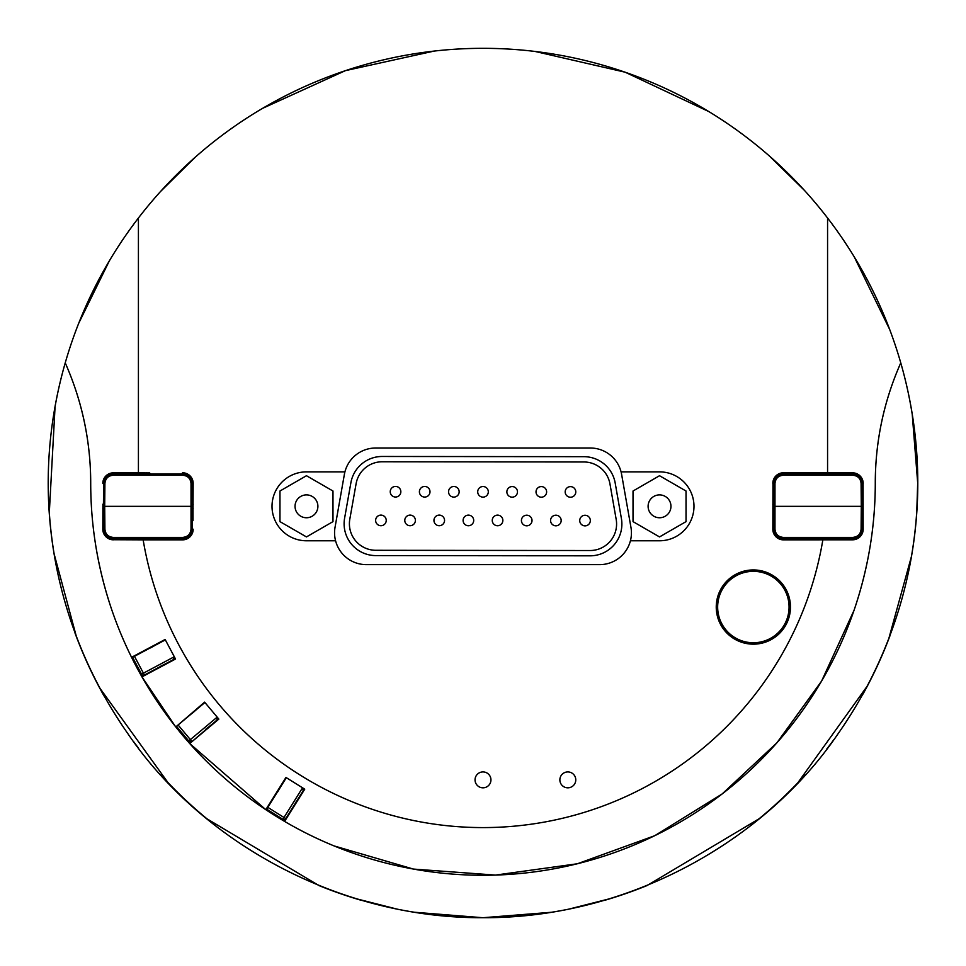 <?xml version="1.0" encoding="UTF-8"?>
<svg xmlns="http://www.w3.org/2000/svg" width="966" height="966" viewBox="0 0 966 966"><rect width="100%" height="100%" fill="white"/><g stroke="black" fill="none" stroke-linecap="round" stroke-linejoin="round"><path stroke-width="1.45" d="M174.532 659.017A2.125 1.497 -118 0 0 175.112 658.257A2.125 1.497 -118 0 1 174.532 659.017L173.433 659.609L174.315 656.735L143.415 673.169L144.417 675.041A2.125 2.125 0 0 1 141.543 674.159L132.583 657.315L141.543 674.159A2.125 2.125 0 0 0 144.417 675.041L173.433 659.609L174.315 656.735L143.415 673.169L144.417 675.041L175.305 658.607M165.355 639.89L132.583 657.315L165.355 639.89M286.347 777.69L266.688 809.158L282.869 819.277A2.125 2.125 0 0 0 285.791 818.6L303.215 790.731L302.539 787.809L283.992 817.477L285.791 818.6L284.185 821.172A392.293 392.293 0 0 1 266.205 809.943L265.807 809.677A392.293 392.293 0 0 1 189.722 743.542L216.915 720.105L217.181 717.122L190.374 739.606L191.739 741.236A2.125 2.125 0 0 1 188.756 740.97L176.488 726.36L204.913 702.499M216.915 720.105L218.545 718.74L216.915 720.105A2.125 2.125 0 0 0 217.181 717.122M302.539 787.809A2.125 2.125 0 0 1 303.215 790.731L297.697 799.558M852.495 539.728L852.58 539.813A10.602 10.602 45 0 0 863.181 529.211L863.097 529.126A10.602 10.602 45 0 1 852.495 539.728L819.627 539.728M819.627 472.929L852.495 472.929A10.602 10.602 -45 0 1 863.097 483.531L863.097 504.204M863.097 508.442L863.097 529.126M773.585 497.309L772.981 492.008L772.981 504.192L772.969 483.531A10.602 10.602 -135 0 1 783.571 472.929L816.439 472.929M816.439 539.728L783.571 539.728A10.602 10.602 135 0 1 772.969 529.126L772.969 508.442M772.981 508.454L772.981 520.638L773.585 515.337M820.219 473.545A33.387 33.387 0 0 1 834.817 473.992M834.817 538.666A33.387 33.387 0 0 1 820.219 539.113M863.097 483.531L863.181 529.211M863.181 483.435A10.602 10.602 -45 0 0 852.58 472.833L852.495 472.929M772.969 529.126L772.836 529.259A10.602 10.602 135 0 0 783.438 539.861L783.571 539.728M772.836 529.259L772.969 483.531M783.571 472.929L783.438 472.785A10.602 10.602 -135 0 0 772.836 483.386M295.306 803.108L304.58 789.077M277.568 792.035L286.105 777.545M205.565 729.439L218.727 718.97M192.125 713.427L204.732 702.282M160.392 666.383L175.438 658.86M150.575 647.908L165.222 639.637M192.922 497.309L192.922 504.131M192.922 508.514L192.922 515.337M773.078 515.337L773.078 508.514M773.078 504.131L773.078 497.309M852.58 539.813L783.438 539.861M783.438 472.785L852.58 472.833M822.851 539.861A344.572 344.572 0 0 1 143.149 539.861L113.505 539.728L146.373 539.728M102.903 508.442L102.807 529.211A10.602 10.602 135 0 0 113.408 539.813M102.807 529.211L102.903 504.204M146.373 472.929L113.408 472.833A10.602 10.602 -135 0 0 102.807 483.435M113.408 472.833L149.549 472.929M144.417 675.041L141.736 676.466A392.293 392.293 0 0 1 131.774 657.737L131.569 657.315A392.293 392.293 0 0 1 90.707 483A295.801 295.801 0 0 0 65.229 362.89A434.7 434.7 0 0 1 900.771 362.89A295.801 295.801 0 0 0 875.281 483A392.293 392.293 0 0 1 284.596 821.414L304.737 789.174L285.948 777.437L265.807 809.677L189.734 743.542M131.569 657.315L165.126 639.468L175.522 659.029L141.966 676.876L175.486 726.577A392.293 392.293 0 0 1 141.966 676.876L141.736 676.466M189.408 743.192A392.293 392.293 0 0 1 175.788 726.939L204.611 702.137L218.847 719.102L189.722 743.542M820.641 473.992A32.868 32.868 0 0 1 832.39 473.992M832.39 538.666A32.868 32.868 0 0 1 820.641 538.666M827.572 472.785L827.572 217.99M138.416 217.99L138.416 472.785M192.415 497.309L193.007 492.008L193.007 504.192L193.164 483.386A10.602 10.602 -45 0 0 182.562 472.785M193.164 483.386L193.019 508.442M149.549 539.728L182.562 539.861A10.602 10.602 45 0 0 193.164 529.259M182.562 539.861L143.149 539.861M575.772 779.864A7.957 7.957 0 0 1 567.815 787.821A7.957 7.957 0 0 1 559.869 779.864A7.957 7.957 0 0 1 567.815 771.919A7.957 7.957 0 0 1 575.772 779.864M490.945 779.864A7.957 7.957 0 0 1 483 787.821A7.957 7.957 0 0 1 475.043 779.864A7.957 7.957 0 0 1 483 771.919A7.957 7.957 0 0 1 490.945 779.864M306.464 471.867L344.922 471.867A31.806 31.806 0 0 1 375.714 448.007L590.274 448.007A31.806 31.806 0 0 1 621.078 471.867L659.524 471.867A34.462 34.462 0 0 1 693.986 506.329A34.462 34.462 0 0 1 659.524 540.779L630.424 540.779A31.806 31.806 0 0 1 599.62 564.639L366.368 564.639A31.806 31.806 0 0 1 335.576 540.779L306.464 540.779A34.462 34.462 0 0 1 272.014 506.329A34.462 34.462 0 0 1 306.464 471.867M102.903 529.126A10.602 10.602 135 0 0 113.505 539.728M113.505 472.929A10.602 10.602 -135 0 0 102.903 483.531M182.417 539.728A10.602 10.602 45 0 0 193.019 529.126M193.019 483.531A10.602 10.602 -45 0 0 182.417 472.929M192.415 515.337L193.007 520.638L193.007 508.454M145.781 539.113A33.387 33.387 0 0 1 131.183 538.666M131.183 473.992A33.387 33.387 0 0 1 145.781 473.545M145.359 473.992A32.868 32.868 0 0 0 133.598 473.992M133.598 538.666A32.868 32.868 0 0 0 145.359 538.666M54.7 408.715A434.7 434.7 0 0 1 65.229 362.89C27.338 494.834 54.615 629.168 128.104 734.015C199.238 838.742 334.973 918.4 483 917.7C631.027 918.4 766.75 838.742 837.896 734.015C911.385 629.168 938.662 494.834 900.771 362.89A434.7 434.7 0 0 1 915.804 442.513M266.688 809.158L266.205 809.943L284.596 821.414M65.229 362.89C82.134 401.071 90.635 441.112 90.707 483C90.695 526.096 97.759 568.503 111.911 610.234M334.067 845.914L413.424 869.074L495.498 875.087L577.402 863.761L654.707 835.711L722.157 793.943L776.881 742.842L821.631 681.03L854.077 610.234C868.241 568.503 875.305 526.096 875.281 483C875.365 441.112 883.854 401.071 900.771 362.89M175.788 726.939L176.488 726.36M131.774 657.737L132.583 657.315M344.922 471.867A31.806 31.806 0 0 0 344.391 474.294L335.045 527.303A31.806 31.806 0 0 0 335.576 540.779M630.424 540.779A31.806 31.806 0 0 0 630.943 527.303L621.597 474.294A31.806 31.806 0 0 0 621.078 471.867M917.458 497.357A434.7 434.7 0 0 1 910.829 559.942M889.952 635.809A434.7 434.7 0 0 1 863.024 694.059M833.718 739.823A434.7 434.7 0 0 1 826.606 749.254M804.956 775.082A434.7 434.7 0 0 1 749.495 826.425M759.035 818.794L647.015 885.568A434.7 434.7 0 0 1 604.462 900.384M568.72 909.163A434.7 434.7 0 0 1 546.382 913.051M523.826 915.78A434.7 434.7 0 0 1 442.174 915.78M419.606 913.051A434.7 434.7 0 0 1 397.28 909.163M361.525 900.384A434.7 434.7 0 0 1 318.925 885.544M216.493 826.413A434.7 434.7 0 0 1 160.694 774.696M138.633 748.288A434.7 434.7 0 0 1 133.477 741.465M104.038 695.967A434.7 434.7 0 0 1 74.998 632.996M54.929 558.626A434.7 434.7 0 0 1 48.517 496.79M483.217 917.7L551.598 912.254M568.66 909.175L611.128 898.38M797.976 782.581L867.528 685.703M888.611 639.311L911.445 556.464M916.782 511.026L917.7 483.012L912.242 414.39M889.71 329.539L854.21 256.811M804.618 190.556L769.045 155.683M708.947 111.633L625.135 72.196L534.898 51.415M434.41 51.029L345.405 70.651L262.426 108.421M195.506 156.939L160.259 191.787M109.351 260.856L78.669 323.381M55.086 406.457L49.314 512.511M54.144 553.989L76.495 637.005M99.462 687.599L167.818 782.375M207.002 818.83L318.961 885.556M354.86 898.38L397.328 909.175M414.402 912.242L482.674 917.7M295.041 506.329A11.435 11.435 0 0 1 306.464 494.894A11.435 11.435 0 0 1 317.899 506.329A11.435 11.435 0 0 1 306.464 517.752A11.435 11.435 0 0 1 295.041 506.329M332.98 491.018L332.98 521.628L306.464 536.927L279.959 521.628L279.959 491.018L306.464 475.719L332.98 491.018M670.959 506.329A11.435 11.435 0 0 1 659.524 517.752A11.435 11.435 0 0 1 648.101 506.329A11.435 11.435 0 0 1 659.524 494.894A11.435 11.435 0 0 1 670.959 506.329M633.02 521.628L633.02 491.018L659.524 475.719L686.029 491.018L686.029 521.628L659.524 536.927L633.02 521.628M785.527 622.539A35.706 35.706 0 0 1 737.867 639.214A35.706 35.706 0 0 1 721.191 591.554A35.706 35.706 0 0 1 768.851 574.879A35.706 35.706 0 0 1 785.527 622.539M737.251 640.482A37.106 37.106 0 0 0 786.795 623.155A37.106 37.106 0 0 0 769.467 573.623A37.106 37.106 0 0 0 719.924 590.938A37.106 37.106 0 0 0 737.251 640.482A37.106 37.106 0 0 0 786.795 623.155A37.106 37.106 0 0 0 769.467 573.623A37.106 37.106 0 0 0 719.924 590.938A37.106 37.106 0 0 0 737.251 640.482M103.628 483.447L103.434 506.329L104.702 506.329L104.908 483.447L103.628 483.447C104.243 477.711 107.431 474.548 113.179 473.992C107.431 474.548 104.243 477.711 103.628 483.447M192.488 506.329L192.294 483.447L191.026 483.447L191.026 529.199L192.294 529.199C191.679 534.947 188.503 538.098 182.755 538.666L182.755 537.398L113.179 537.398L113.179 538.666L111.585 538.533L182.755 538.666C188.503 538.098 191.679 534.947 192.294 529.199L192.488 506.329L103.434 506.329L103.628 529.199C104.243 534.947 107.431 538.098 113.179 538.666C107.431 538.098 104.243 534.947 103.628 529.199L104.908 529.199L104.702 506.329M182.755 475.248L182.755 473.992C188.503 474.548 191.679 477.711 192.294 483.447C191.679 477.711 188.503 474.548 182.755 473.992L111.585 474.125L113.179 473.992L113.179 475.248L182.755 475.248C187.73 475.743 190.483 478.472 191.026 483.447M102.807 508.37A2.657 2.657 0 0 0 103.459 508.768M192.476 508.768A2.657 2.657 0 0 0 193.164 508.333M862.36 529.199L862.566 506.329L861.286 506.329L861.092 529.199L862.36 529.199C861.744 534.947 858.569 538.098 852.821 538.666C858.569 538.098 861.744 534.947 862.36 529.199M773.512 506.329L773.706 529.199L774.973 529.199L774.973 483.447L773.706 483.447C774.321 477.711 777.497 474.548 783.245 473.992L783.245 475.248L852.821 475.248L852.821 473.992L854.415 474.125L783.245 473.992C777.497 474.548 774.321 477.711 773.706 483.447L773.5 506.329L862.566 506.329L862.36 483.447C861.744 477.711 858.569 474.548 852.821 473.992C858.569 474.548 861.744 477.711 862.36 483.447L861.092 483.447L861.286 506.329M783.245 537.398L783.245 538.666C777.497 538.098 774.321 534.947 773.706 529.199C774.321 534.947 777.497 538.098 783.245 538.666L854.415 538.533L852.821 538.666L852.821 537.398L783.245 537.398C778.27 536.915 775.505 534.174 774.973 529.199M863.181 504.276A2.657 2.657 0 0 0 862.541 503.89M773.524 503.89A2.657 2.657 0 0 0 772.836 504.312M590.045 555.824L375.883 555.595A31.806 31.806 0 0 1 344.596 518.235L350.887 482.722A31.806 31.806 0 0 1 382.246 456.471L583.887 456.676A31.806 31.806 0 0 1 615.185 483L621.404 518.525A31.806 31.806 0 0 1 590.045 555.824M590.057 550.523L375.883 550.294A26.505 26.505 0 0 1 349.813 519.153L356.116 483.64A26.505 26.505 0 0 1 382.234 461.772L583.887 461.977A26.505 26.505 0 0 1 609.957 483.906L616.187 519.43A26.505 26.505 0 0 1 590.057 550.523M579.733 520.565A5.301 5.301 0 0 0 585.034 525.866A5.301 5.301 0 0 0 590.335 520.565A5.301 5.301 0 0 0 585.034 515.264A5.301 5.301 0 0 0 579.733 520.565A5.301 5.301 0 0 0 585.034 525.866A5.301 5.301 0 0 0 590.335 520.565A5.301 5.301 0 0 0 585.034 515.264A5.301 5.301 0 0 0 579.733 520.565M550.572 520.505A5.301 5.301 0 0 0 555.873 525.806A5.301 5.301 0 0 0 561.174 520.505A5.301 5.301 0 0 0 555.873 515.204A5.301 5.301 0 0 0 550.572 520.505A5.301 5.301 0 0 0 555.873 525.806A5.301 5.301 0 0 0 561.174 520.505A5.301 5.301 0 0 0 555.873 515.204A5.301 5.301 0 0 0 550.572 520.505M565.182 491.923A5.301 5.301 0 0 0 570.483 497.224A5.301 5.301 0 0 0 575.784 491.923A5.301 5.301 0 0 0 570.483 486.623A5.301 5.301 0 0 0 565.182 491.923A5.301 5.301 0 0 0 570.483 497.224A5.301 5.301 0 0 0 575.784 491.923A5.301 5.301 0 0 0 570.483 486.623A5.301 5.301 0 0 0 565.182 491.923M506.872 491.863A5.301 5.301 0 0 0 512.173 497.164A5.301 5.301 0 0 0 517.474 491.863A5.301 5.301 0 0 0 512.173 486.562A5.301 5.301 0 0 0 506.872 491.863A5.301 5.301 0 0 0 512.173 497.164A5.301 5.301 0 0 0 517.474 491.863A5.301 5.301 0 0 0 512.173 486.562A5.301 5.301 0 0 0 506.872 491.863M419.401 491.766A5.301 5.301 0 0 0 424.702 497.067A5.301 5.301 0 0 0 430.003 491.766A5.301 5.301 0 0 0 424.702 486.466A5.301 5.301 0 0 0 419.401 491.766A5.301 5.301 0 0 0 424.702 497.067A5.301 5.301 0 0 0 430.003 491.766A5.301 5.301 0 0 0 424.702 486.466A5.301 5.301 0 0 0 419.401 491.766M477.711 491.827A5.301 5.301 0 0 0 483.012 497.128A5.301 5.301 0 0 0 488.313 491.827A5.301 5.301 0 0 0 483.012 486.526A5.301 5.301 0 0 0 477.711 491.827A5.301 5.301 0 0 0 483.012 497.128A5.301 5.301 0 0 0 488.313 491.827A5.301 5.301 0 0 0 483.012 486.526A5.301 5.301 0 0 0 477.711 491.827M404.79 520.408A5.301 5.301 0 0 0 410.091 525.709A5.301 5.301 0 0 0 415.392 520.408A5.301 5.301 0 0 0 410.091 515.107A5.301 5.301 0 0 0 404.79 520.408A5.301 5.301 0 0 0 410.091 525.709A5.301 5.301 0 0 0 415.392 520.408A5.301 5.301 0 0 0 410.091 515.107A5.301 5.301 0 0 0 404.79 520.408M463.1 520.433A5.301 5.301 0 0 0 468.401 525.733A5.301 5.301 0 0 0 473.702 520.433A5.301 5.301 0 0 0 468.401 515.132A5.301 5.301 0 0 0 463.1 520.433A5.301 5.301 0 0 0 468.401 525.733A5.301 5.301 0 0 0 473.702 520.433A5.301 5.301 0 0 0 468.401 515.132A5.301 5.301 0 0 0 463.1 520.433M521.423 520.505A5.301 5.301 0 0 0 526.724 525.806A5.301 5.301 0 0 0 532.024 520.505A5.301 5.301 0 0 0 526.724 515.204A5.301 5.301 0 0 0 521.423 520.505A5.301 5.301 0 0 0 526.724 525.806A5.301 5.301 0 0 0 532.024 520.505A5.301 5.301 0 0 0 526.724 515.204A5.301 5.301 0 0 0 521.423 520.505M492.262 520.433A5.301 5.301 0 0 0 497.562 525.733A5.301 5.301 0 0 0 502.863 520.433A5.301 5.301 0 0 0 497.562 515.132A5.301 5.301 0 0 0 492.262 520.433A5.301 5.301 0 0 0 497.562 525.733A5.301 5.301 0 0 0 502.863 520.433A5.301 5.301 0 0 0 497.562 515.132A5.301 5.301 0 0 0 492.262 520.433M433.951 520.408A5.301 5.301 0 0 0 439.252 525.709A5.301 5.301 0 0 0 444.553 520.408A5.301 5.301 0 0 0 439.252 515.107A5.301 5.301 0 0 0 433.951 520.408A5.301 5.301 0 0 0 439.252 525.709A5.301 5.301 0 0 0 444.553 520.408A5.301 5.301 0 0 0 439.252 515.107A5.301 5.301 0 0 0 433.951 520.408M375.629 520.408A5.301 5.301 0 0 0 380.93 525.709A5.301 5.301 0 0 0 386.231 520.408A5.301 5.301 0 0 0 380.93 515.107A5.301 5.301 0 0 0 375.629 520.408A5.301 5.301 0 0 0 380.93 525.709A5.301 5.301 0 0 0 386.231 520.408A5.301 5.301 0 0 0 380.93 515.107A5.301 5.301 0 0 0 375.629 520.408M448.55 491.791A5.301 5.301 0 0 0 453.851 497.104A5.301 5.301 0 0 0 459.152 491.791A5.301 5.301 0 0 0 453.851 486.49A5.301 5.301 0 0 0 448.55 491.791A5.301 5.301 0 0 0 453.851 497.104A5.301 5.301 0 0 0 459.152 491.791A5.301 5.301 0 0 0 453.851 486.49A5.301 5.301 0 0 0 448.55 491.791M390.24 491.73A5.301 5.301 0 0 0 395.541 497.031A5.301 5.301 0 0 0 400.842 491.73A5.301 5.301 0 0 0 395.541 486.429A5.301 5.301 0 0 0 390.24 491.73A5.301 5.301 0 0 0 395.541 497.031A5.301 5.301 0 0 0 400.842 491.73A5.301 5.301 0 0 0 395.541 486.429A5.301 5.301 0 0 0 390.24 491.73M536.021 491.887A5.301 5.301 0 0 0 541.322 497.188A5.301 5.301 0 0 0 546.623 491.887A5.301 5.301 0 0 0 541.322 486.586A5.301 5.301 0 0 0 536.021 491.887A5.301 5.301 0 0 0 541.322 497.188A5.301 5.301 0 0 0 546.623 491.887A5.301 5.301 0 0 0 541.322 486.586A5.301 5.301 0 0 0 536.021 491.887M143.415 673.169L141.543 674.159L143.415 673.169L134.455 656.312L143.415 673.169M178.106 724.995L190.374 739.606L188.756 740.97M217.869 719.308A2.125 1.497 -130 0 0 218.28 718.438M267.811 807.359L283.992 817.477L282.869 819.277M303.867 789.669A2.125 1.497 -148 0 0 303.988 788.715M773.633 492.008L772.981 492.008M772.981 520.638L773.633 520.638M192.367 520.638L193.007 520.638M193.007 492.008L192.367 492.008M191.026 529.199C190.483 534.174 187.73 536.915 182.755 537.398M113.179 537.398C108.192 536.915 105.439 534.174 104.908 529.199M104.908 483.447C105.439 478.472 108.192 475.743 113.179 475.248M774.973 483.447C775.505 478.472 778.27 475.743 783.245 475.248M852.821 475.248C857.808 475.743 860.561 478.472 861.092 483.447M861.092 529.199C860.561 534.174 857.808 536.915 852.821 537.398M103.459 503.89A2.657 2.657 0 0 0 102.807 504.276M145.54 538.666A2.657 2.657 0 0 0 146.578 539.861M149.344 539.861A2.657 2.657 0 0 0 150.394 538.666M193.164 504.312A2.657 2.657 0 0 0 192.476 503.89M150.394 473.992A2.657 2.657 0 0 0 149.344 472.785M146.578 472.785A2.657 2.657 0 0 0 145.54 473.992M862.541 508.768A2.657 2.657 0 0 0 863.181 508.37M820.46 473.992A2.657 2.657 0 0 0 819.422 472.785M816.644 472.785A2.657 2.657 0 0 0 815.606 473.992M772.836 508.333A2.657 2.657 0 0 0 773.524 508.768M815.606 538.666A2.657 2.657 0 0 0 816.644 539.861M819.422 539.861A2.657 2.657 0 0 0 820.46 538.666"/></g></svg>
